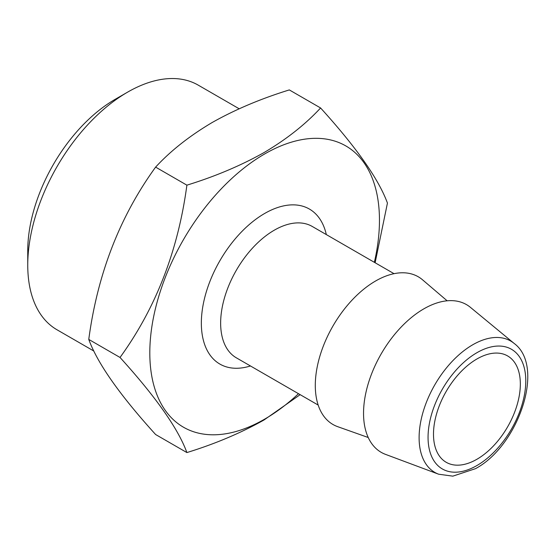 <?xml version="1.0" encoding="UTF-8"?>
<svg xmlns="http://www.w3.org/2000/svg" width="555" height="555" viewBox="0 0 555 555"><rect width="100%" height="100%" fill="white"/><g stroke="black" fill="none" stroke-linecap="round" stroke-linejoin="round"><path stroke-width="0.83" d="M476.918 358.981A61.404 35.451 -60 0 1 507.624 355.942A61.404 35.451 -60 0 1 517.031 405.15A61.404 35.451 -60 0 1 476.918 459.262A61.404 35.451 -60 0 1 446.213 462.301A61.404 35.451 -60 0 1 436.799 413.093A61.404 35.451 -60 0 1 476.918 358.981M320.589 107.968L289.315 89.917C260.753 98.741 235.022 109.619 212.121 122.544C189.505 135.947 170.669 150.8 155.615 167.111C119.797 216.554 97.513 273.99 88.765 339.41C97.403 363.185 119.686 394.889 155.615 434.516L186.889 452.568C178.245 428.793 155.962 397.089 120.033 357.462C155.851 308.018 178.134 250.582 186.889 185.162C215.132 176.469 240.863 165.598 264.083 152.542C286.463 139.319 305.299 124.459 320.589 107.968C356.4 147.436 378.683 179.14 387.439 203.081L375.125 262.765M93.85 351.044L56.998 329.774A141.234 81.543 -60 0 1 27.75 265.117A141.234 81.543 -60 0 1 127.615 92.137L127.615 92.137A141.234 81.543 -60 0 1 198.239 85.144L239.163 108.773M27.75 265.117L27.75 250.631A123.494 71.304 -60 0 1 115.072 99.38L127.615 92.137L115.072 99.38M438.651 474.213L385.517 454.372A85.29 49.242 -60 0 1 367.084 387.744A85.29 49.242 -60 0 1 423.847 308.844A85.29 49.242 -60 0 1 470.404 307.338L514.152 343.434A75.855 43.796 -60 0 0 472.742 344.773A75.855 43.796 -60 0 0 422.258 414.953A75.855 43.796 -60 0 0 438.651 474.213L452.825 476.148L475.503 468.663C518.557 445.686 545.544 366.522 514.152 343.434M368.222 437.506L337.724 426.684A85.29 49.242 -60 0 1 318.736 360.264A85.29 49.242 -60 0 1 375.603 280.99A85.29 49.242 -60 0 1 422.528 279.796L447.15 300.803M298.5 393.703A162.386 93.753 -60 0 1 264.638 419.15A162.386 93.753 -60 0 1 149.808 352.855A162.386 93.753 -60 0 1 264.638 153.971A162.386 93.753 -60 0 1 374.354 262.314M300.151 394.66L264.083 419.948C240.863 433.004 215.132 443.875 186.889 452.568M186.889 185.162L155.615 167.111M120.033 357.462L88.765 339.41M476.918 465.541A69.097 39.891 -60 0 1 428.058 437.333A69.097 39.891 -60 0 1 476.918 352.702A69.097 39.891 -60 0 1 525.779 380.917A69.097 39.891 -60 0 1 476.918 465.541M318.181 405.067L236.361 357.829A75.855 43.796 -60 0 1 224.726 297.043A75.855 43.796 -60 0 1 274.288 230.193A75.855 43.796 -60 0 1 312.215 226.44L394.036 273.677M250.458 365.974A89.501 51.677 -60 0 1 201.749 314.629A89.501 51.677 -60 0 1 264.638 213.481A89.501 51.677 -60 0 1 326.319 234.585"/></g></svg>
